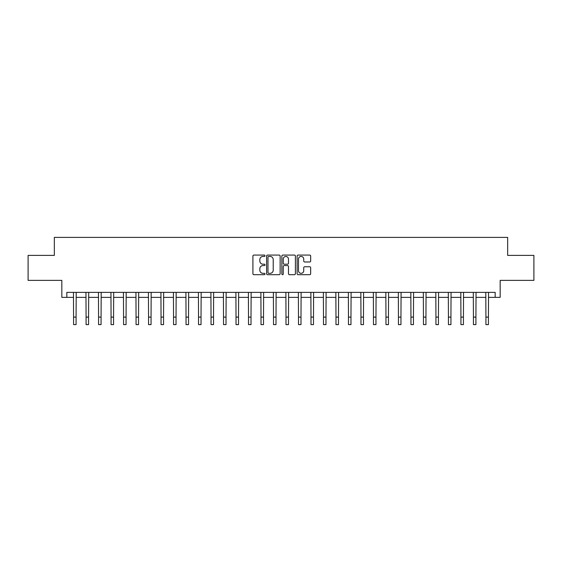 <?xml version="1.0" encoding="UTF-8"?>
<svg xmlns="http://www.w3.org/2000/svg" width="562" height="562" viewBox="0 0 562 562"><rect width="100%" height="100%" fill="white"/><g stroke="black" fill="none" stroke-linecap="round" stroke-linejoin="round"><path stroke-width="0.84" d="M265.004 255.759A0.688 0.688 0 0 0 264.323 255.071L253.898 255.071A0.983 0.983 0 0 0 252.914 256.054L252.914 273.715A0.983 0.983 0 0 0 253.898 274.692L264.323 274.692A0.688 0.688 0 0 0 265.004 274.003A0.688 0.688 0 0 0 264.323 273.322L262.974 273.322A3.14 3.14 0 0 1 259.834 270.182L259.834 268.706A3.14 3.14 0 0 1 262.974 265.566L264.323 265.566A0.688 0.688 0 0 0 265.004 264.885A0.688 0.688 0 0 0 264.323 264.196L262.974 264.196A3.14 3.14 0 0 1 259.834 261.056L259.834 259.581A3.14 3.14 0 0 1 262.974 256.441L264.323 256.441A0.688 0.688 0 0 0 265.004 255.759M309.676 261.99A0.983 0.983 0 0 0 310.66 261.007L310.66 256.054A0.983 0.983 0 0 0 309.676 255.071L298.099 255.071A0.983 0.983 0 0 0 297.115 256.054L297.115 273.715A0.983 0.983 0 0 0 298.099 274.692L309.676 274.692A0.983 0.983 0 0 0 310.66 273.715L310.66 267.73A0.983 0.983 0 0 0 309.676 266.746L304.723 266.746A0.983 0.983 0 0 0 303.74 267.73L303.74 270.694A2.627 2.627 0 0 1 301.113 273.322A2.627 2.627 0 0 1 298.492 270.694L298.492 259.068A2.627 2.627 0 0 1 301.113 256.441A2.627 2.627 0 0 1 303.74 259.068L303.74 261.007A0.983 0.983 0 0 0 304.723 261.99L309.676 261.99M66.836 297.368L66.836 292.373L495.164 292.373L495.164 297.368L500.166 297.368L500.166 280.375L533.9 280.375L533.9 255.387L507.662 255.387L507.662 237.389L54.338 237.389L54.338 255.387L28.1 255.387L28.1 280.375L61.834 280.375L61.834 297.368L73.58 297.368M280.143 256.054A0.983 0.983 0 0 0 279.159 255.071L267.582 255.071A0.983 0.983 0 0 0 266.599 256.054L266.599 273.715A0.983 0.983 0 0 0 267.582 274.692L279.159 274.692A0.983 0.983 0 0 0 280.143 273.715L280.143 256.054M282.841 255.071L294.418 255.071A0.983 0.983 0 0 1 295.401 256.054L295.401 273.715A0.983 0.983 0 0 1 294.418 274.692L289.465 274.692A0.983 0.983 0 0 1 288.482 273.715L288.482 266.55A0.983 0.983 0 0 0 287.498 265.566L284.21 265.566A0.983 0.983 0 0 0 283.234 266.55L283.234 274.003A0.688 0.688 0 0 1 282.546 274.692A0.688 0.688 0 0 1 281.857 274.003L281.857 256.054A0.983 0.983 0 0 1 282.841 255.071M76.081 297.368L86.077 297.368M88.578 297.368L98.575 297.368M101.069 297.368L111.065 297.368M113.566 297.368L123.563 297.368M126.064 297.368L136.06 297.368M138.554 297.368L148.551 297.368M151.052 297.368L161.048 297.368M163.549 297.368L173.546 297.368M176.039 297.368L186.036 297.368M188.537 297.368L198.534 297.368M201.034 297.368L211.031 297.368M213.525 297.368L223.521 297.368M226.022 297.368L236.019 297.368M238.52 297.368L248.509 297.368M251.01 297.368L261.007 297.368M263.508 297.368L273.504 297.368M276.005 297.368L285.995 297.368M288.496 297.368L298.492 297.368M300.993 297.368L310.99 297.368M313.491 297.368L323.48 297.368M325.981 297.368L335.978 297.368M338.479 297.368L348.475 297.368M350.969 297.368L360.966 297.368M363.466 297.368L373.463 297.368M375.964 297.368L385.961 297.368M388.454 297.368L398.451 297.368M400.952 297.368L410.948 297.368M413.449 297.368L423.446 297.368M425.94 297.368L435.936 297.368M438.437 297.368L448.434 297.368M450.935 297.368L460.931 297.368M463.425 297.368L473.422 297.368M475.923 297.368L485.919 297.368M488.42 297.368L495.164 297.368M268.664 256.441A0.688 0.688 0 0 0 267.976 257.129L267.976 272.633A0.688 0.688 0 0 0 268.664 273.322L270.083 273.322A3.14 3.14 0 0 0 273.223 270.182L273.223 259.581A3.14 3.14 0 0 0 270.083 256.441L268.664 256.441M288.482 259.117A2.627 2.627 0 0 0 285.854 256.49A2.627 2.627 0 0 0 283.234 259.117L283.234 263.213A0.983 0.983 0 0 0 284.21 264.196L287.498 264.196A0.983 0.983 0 0 0 288.482 263.213L288.482 259.117M73.46 292.373L73.58 317.108L76.081 317.108L76.2 292.373M73.58 317.108L73.58 324.611L76.081 324.611L76.081 317.108M85.958 292.373L86.077 317.108L88.578 317.108L88.698 292.373M86.077 317.108L86.077 324.611L88.578 324.611L88.578 317.108M98.455 292.373L98.575 317.108L101.069 317.108L101.188 292.373M98.575 317.108L98.575 324.611L101.069 324.611L101.069 317.108M110.946 292.373L111.065 317.108L113.566 317.108L113.686 292.373M111.065 317.108L111.065 324.611L113.566 324.611L113.566 317.108M123.443 292.373L123.563 317.108L126.064 317.108L126.183 292.373M123.563 317.108L123.563 324.611L126.064 324.611L126.064 317.108M135.941 292.373L136.06 317.108L138.554 317.108L138.674 292.373M136.06 317.108L136.06 324.611L138.554 324.611L138.554 317.108M148.431 292.373L148.551 317.108L151.052 317.108L151.171 292.373M148.551 317.108L148.551 324.611L151.052 324.611L151.052 317.108M160.929 292.373L161.048 317.108L163.549 317.108L163.668 292.373M161.048 317.108L161.048 324.611L163.549 324.611L163.549 317.108M173.426 292.373L173.546 317.108L176.039 317.108L176.159 292.373M173.546 317.108L173.546 324.611L176.039 324.611L176.039 317.108M185.917 292.373L186.036 317.108L188.537 317.108L188.656 292.373M186.036 317.108L186.036 324.611L188.537 324.611L188.537 317.108M198.414 292.373L198.534 317.108L201.034 317.108L201.147 292.373M198.534 317.108L198.534 324.611L201.034 324.611L201.034 317.108M210.912 292.373L211.031 317.108L213.525 317.108L213.644 292.373M211.031 317.108L211.031 324.611L213.525 324.611L213.525 317.108M223.402 292.373L223.521 317.108L226.022 317.108L226.142 292.373M223.521 317.108L223.521 324.611L226.022 324.611L226.022 317.108M235.9 292.373L236.019 317.108L238.52 317.108L238.632 292.373M236.019 317.108L236.019 324.611L238.52 324.611L238.52 317.108M248.397 292.373L248.509 317.108L251.01 317.108L251.13 292.373M248.509 317.108L248.509 324.611L251.01 324.611L251.01 317.108M260.887 292.373L261.007 317.108L263.508 317.108L263.627 292.373M261.007 317.108L261.007 324.611L263.508 324.611L263.508 317.108M273.385 292.373L273.504 317.108L276.005 317.108L276.118 292.373M273.504 317.108L273.504 324.611L276.005 324.611L276.005 317.108M285.882 292.373L285.995 317.108L288.496 317.108L288.615 292.373M285.995 317.108L285.995 324.611L288.496 324.611L288.496 317.108M298.373 292.373L298.492 317.108L300.993 317.108L301.113 292.373M298.492 317.108L298.492 324.611L300.993 324.611L300.993 317.108M310.87 292.373L310.99 317.108L313.491 317.108L313.603 292.373M310.99 317.108L310.99 324.611L313.491 324.611L313.491 317.108M323.368 292.373L323.48 317.108L325.981 317.108L326.101 292.373M323.48 317.108L323.48 324.611L325.981 324.611L325.981 317.108M335.858 292.373L335.978 317.108L338.479 317.108L338.598 292.373M335.978 317.108L335.978 324.611L338.479 324.611L338.479 317.108M348.356 292.373L348.475 317.108L350.969 317.108L351.088 292.373M348.475 317.108L348.475 324.611L350.969 324.611L350.969 317.108M360.853 292.373L360.966 317.108L363.466 317.108L363.586 292.373M360.966 317.108L360.966 324.611L363.466 324.611L363.466 317.108M373.344 292.373L373.463 317.108L375.964 317.108L376.083 292.373M373.463 317.108L373.463 324.611L375.964 324.611L375.964 317.108M385.841 292.373L385.961 317.108L388.454 317.108L388.574 292.373M385.961 317.108L385.961 324.611L388.454 324.611L388.454 317.108M398.332 292.373L398.451 317.108L400.952 317.108L401.071 292.373M398.451 317.108L398.451 324.611L400.952 324.611L400.952 317.108M410.829 292.373L410.948 317.108L413.449 317.108L413.569 292.373M410.948 317.108L410.948 324.611L413.449 324.611L413.449 317.108M423.327 292.373L423.446 317.108L425.94 317.108L426.059 292.373M423.446 317.108L423.446 324.611L425.94 324.611L425.94 317.108M435.817 292.373L435.936 317.108L438.437 317.108L438.557 292.373M435.936 317.108L435.936 324.611L438.437 324.611L438.437 317.108M448.314 292.373L448.434 317.108L450.935 317.108L451.054 292.373M448.434 317.108L448.434 324.611L450.935 324.611L450.935 317.108M460.812 292.373L460.931 317.108L463.425 317.108L463.545 292.373M460.931 317.108L460.931 324.611L463.425 324.611L463.425 317.108M473.302 292.373L473.422 317.108L475.923 317.108L476.042 292.373M473.422 317.108L473.422 324.611L475.923 324.611L475.923 317.108M485.8 292.373L485.919 317.108L488.42 317.108L488.54 292.373M485.919 317.108L485.919 324.611L488.42 324.611L488.42 317.108"/></g></svg>
